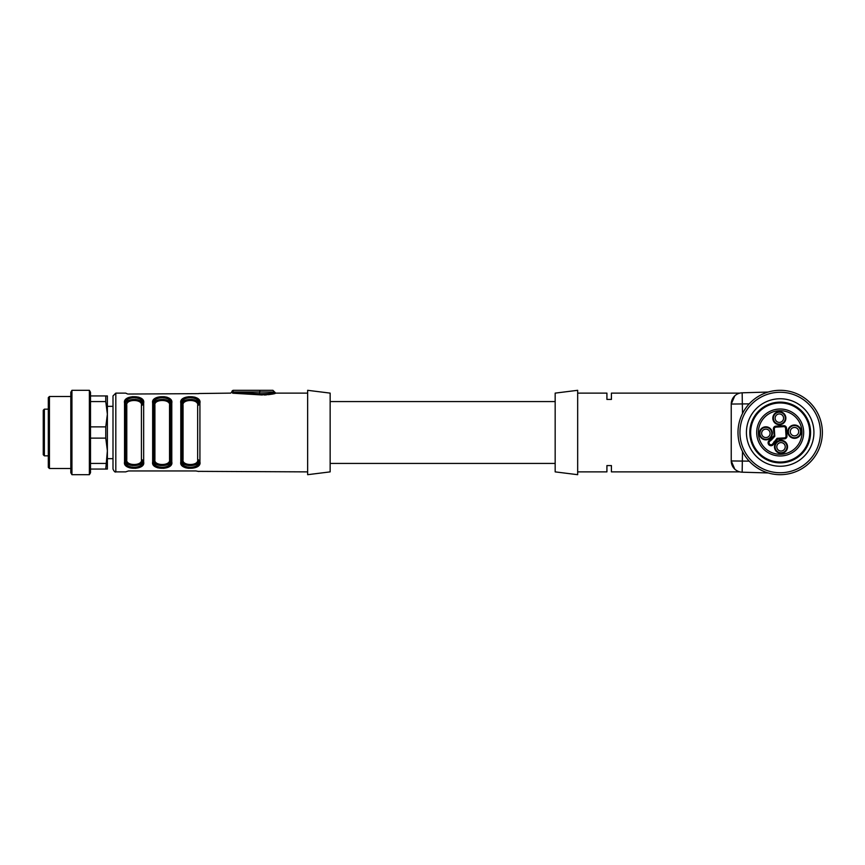 <?xml version="1.0" encoding="UTF-8"?>
<svg xmlns="http://www.w3.org/2000/svg" width="865" height="865" viewBox="0 0 865 865"><rect width="100%" height="100%" fill="white"/><g stroke="black" fill="none" stroke-linecap="round" stroke-linejoin="round"><path stroke-width="1.3" d="M262.236 394.991L259.37 394.808C269.242 394.656 274.681 394.105 275.675 393.132C273.621 394.289 268.193 394.851 259.37 394.808L232.631 393.207L232.988 392.083L231.842 391.996L259.738 393.726C268.323 393.661 273.275 393.088 274.594 391.996L273.026 392.494M232.988 392.083L231.842 391.996A1.687 1.687 0 0 1 233.528 390.31L272.908 390.31L274.594 391.996L232.988 391.996A1.687 0.541 90 0 1 233.528 390.31M307.648 471.879L198.69 471.36M198.788 471.479L195.977 470.96L198.788 471.479M195.977 470.96L128.474 470.96L125.663 471.879L115.813 471.879C115.088 472.42 114.148 471.49 113.001 469.068L113.001 395.932L115.813 393.121L115.813 471.879M232.631 393.207C230.133 393.11 230.133 393.11 232.631 393.207M264.376 394.991L266.312 394.894M268.496 394.667L270.15 394.429M271.934 394.083L273.935 393.618M115.813 393.121L125.663 393.121L127.728 394.018M128.474 394.04L198.68 393.651M198.788 393.521L230.717 393.121L231.863 392.018M181.758 399.673L180.796 402.982C178.763 394.667 201.88 394.591 199.923 402.982L199.134 399.954L197.458 398.268L194.809 397.154L188.721 396.678M198.961 465.327L199.923 462.018C201.945 470.333 178.828 470.409 180.796 462.018L181.293 464.537M181.758 465.327L182.666 466.3M183.467 466.862L185.359 467.695M186.007 467.879L188.711 468.322M153.624 399.673L152.662 402.982C150.64 394.667 173.746 394.591 171.789 402.982L171.281 400.463M170.827 399.673L169.908 398.7M169.108 398.138L167.226 397.305M166.577 397.121L163.863 396.678M170.827 465.327L171.789 462.018C173.822 470.333 150.705 470.409 152.662 462.018L153.44 465.046L155.127 466.732L157.765 467.846L163.853 468.322M125.501 399.673L124.538 402.982C122.506 394.667 145.623 394.591 143.666 402.982L142.887 399.954L141.2 398.268L138.562 397.154L132.475 396.678M142.703 465.327L143.666 462.018C145.688 470.333 122.581 470.409 124.538 462.018L125.317 465.046L126.993 466.732L129.642 467.846L135.729 468.322M197.934 463.035L198.788 460.429C200.302 467.176 180.471 467.23 181.92 460.429L181.92 404.571C180.407 397.824 200.237 397.77 198.788 404.571L198.788 403.825C200.626 395.705 180.017 395.781 181.92 403.825L181.92 461.175C180.082 469.295 200.691 469.219 198.788 461.175L198.355 463.586M182.774 401.966L181.92 404.571L182.353 401.414M198.788 461.175A1.125 0.843 180 0 0 199.923 462.018L199.923 402.982A1.125 0.843 0 0 0 198.788 403.825L198.788 404.571A1.125 0.833 0 0 1 197.663 405.415C199.015 398.83 181.639 398.884 183.045 405.415A1.125 0.833 180 0 1 181.92 404.571L182.353 462.364M198.788 404.571L198.355 402.636M197.934 401.966L197.09 401.144M196.409 400.69L194.506 399.922M194.138 399.825L191.63 399.435M188.948 397.705L191.738 397.695M182.774 463.035L183.629 463.856M184.299 464.31L186.202 465.078M186.57 465.175L189.078 465.565M191.76 467.295L188.97 467.305M185.953 466.689L184.277 465.878M141.676 463.035L142.541 460.429C144.044 467.176 124.214 467.23 125.663 460.429L125.663 404.571C124.16 397.824 143.979 397.77 142.541 404.571L142.541 403.825C144.369 395.705 123.771 395.781 125.663 403.825L125.663 461.175C123.825 469.295 144.433 469.219 142.541 461.175L142.109 463.586M125.663 460.429A1.125 0.833 180 0 1 126.787 459.585C125.447 466.17 142.812 466.116 141.417 459.585L141.417 405.415C142.757 398.83 125.393 398.884 126.787 405.415A1.125 0.833 0 0 1 125.663 404.571L126.095 462.364M141.417 405.415A1.125 0.833 180 0 0 142.541 404.571L142.098 402.636M141.676 401.966L140.833 401.144M140.152 400.69L138.259 399.922M137.892 399.825L135.373 399.435M125.663 461.175A1.125 0.843 180 0 1 124.538 462.018L124.538 402.982A1.125 0.843 -0 0 1 125.663 403.825L126.095 401.414M132.702 397.705L135.481 397.695M126.517 463.035L127.371 463.856M128.042 464.31L129.945 465.078M130.312 465.175L132.821 465.565M135.502 467.295L132.723 467.305M154.651 401.966L153.786 404.571C152.283 397.824 172.113 397.77 170.665 404.571L170.232 463.586M169.81 463.035L170.665 460.429C172.167 467.176 152.348 467.23 153.786 460.429L153.786 404.571L153.786 460.429A1.125 0.833 180 0 1 154.911 459.585C153.57 466.17 170.935 466.116 169.54 459.585L169.54 405.415A1.125 0.833 180 0 0 170.665 404.571L170.232 402.636M169.81 401.966L168.956 401.144M168.286 400.69L166.383 399.922M166.015 399.825L163.507 399.435M153.786 461.175A1.125 0.843 180 0 1 152.662 462.018L152.662 402.982A1.125 0.843 -0 0 1 153.786 403.825L153.786 461.175C151.959 469.295 172.557 469.219 170.665 461.175L170.665 403.825C172.503 395.705 151.894 395.781 153.786 403.825L154.219 401.414M160.825 397.705L163.615 397.695M153.786 460.429L154.23 462.364M154.651 463.035L155.495 463.856M156.176 464.31L158.068 465.078M158.446 465.175L160.955 465.565M163.636 467.295L160.847 467.305M330.149 471.879L330.149 393.121L307.648 390.31L307.648 474.69L330.149 471.879M169.54 405.415C170.881 398.83 153.516 398.884 154.911 405.415A1.125 0.833 0 0 1 153.786 404.571M183.045 405.415L183.045 459.585C181.693 466.17 199.069 466.116 197.663 459.585A1.125 0.833 180 0 1 198.788 460.429M183.045 459.585A1.125 0.833 -0 0 0 181.92 460.429M181.92 403.825A1.125 0.843 180 0 0 180.796 402.982L180.796 462.018A1.125 0.843 0 0 0 181.92 461.175M170.665 461.175A1.125 0.843 0 0 0 171.789 462.018L171.789 402.982A1.125 0.843 180 0 0 170.665 403.825M170.665 460.429A1.125 0.833 0 0 0 169.54 459.585M142.541 461.175A1.125 0.843 0 0 0 143.666 462.018L143.666 402.982A1.125 0.843 180 0 0 142.541 403.825M142.541 460.429A1.125 0.833 0 0 0 141.417 459.585M271.21 392.97L269.556 393.337M268.042 393.586L266.052 393.824M264.29 393.921L262.322 393.921M43.25 454.72L43.25 410.28L44.374 409.156L44.374 455.844L43.25 454.72M48.31 409.156L44.374 409.156M48.31 467.381L48.31 397.619L49.435 396.494L49.435 468.506L48.31 467.381M70.811 396.494L49.435 396.494M70.811 472.744L70.811 392.256L71.936 390.31L71.936 474.69L70.811 472.744M89.376 390.31L90.501 392.256L90.501 472.744L89.376 474.69L89.376 390.31L71.936 390.31M105.757 469.068L107.379 450.784L107.379 469.068L90.501 469.068M90.501 463.435L105.757 463.435M113.001 458.655L107.379 458.655L107.379 450.784L105.757 438.123L90.501 438.123M105.757 438.123L105.757 426.878L107.379 414.216L105.757 401.565L90.501 401.565M90.501 426.878L105.757 426.878M90.501 395.932L107.379 395.932L107.379 414.216L107.379 406.345L113.001 406.345M105.757 401.565L105.757 395.932M107.379 450.784L107.379 414.216M555.168 463.435L330.149 463.435M781.409 474.669A42.19 42.19 0 0 0 816.095 410.356A42.19 42.19 0 0 0 743.046 412.475A42.19 42.19 0 0 0 781.409 474.669M781.355 472.723A40.244 40.244 0 0 0 814.43 411.372A40.244 40.244 0 0 0 744.765 413.405A40.244 40.244 0 0 0 781.355 472.723M781.16 466.235A33.757 33.757 0 0 0 808.905 414.778A33.757 33.757 0 0 0 750.474 416.476A33.757 33.757 0 0 0 781.16 466.235M781.063 462.861A30.372 30.372 0 0 0 806.039 416.552A30.372 30.372 0 0 0 753.447 418.087A30.372 30.372 0 0 0 781.063 462.861M768.196 472.95L742.159 472.193A11.256 11.256 0 0 1 731.239 460.948L731.239 404.052A11.256 11.256 0 0 1 742.159 392.807L768.196 392.05M734.774 395.867L731.239 404.052A11.256 11.256 0 0 1 742.159 392.807L742.494 413.535M742.494 451.465L742.159 472.193A11.256 11.256 0 0 1 731.239 460.948L734.774 469.144M739.813 471.879L611.414 471.879L611.414 465.575L606.916 465.575L606.916 471.879L577.669 471.879M739.813 393.121L611.414 393.121L611.414 399.425L606.916 399.425L606.916 393.121L577.669 393.121M577.669 432.5L577.669 474.69L555.168 471.879L555.168 393.121L577.669 390.31L577.669 432.5M809.662 430.781A29.529 29.529 0 0 0 763.957 407.826A29.529 29.529 0 0 0 766.931 458.893A29.529 29.529 0 0 0 809.662 430.781M766.109 437.549A4.217 4.217 0 0 1 761.643 433.581A4.217 4.217 0 0 1 765.612 429.127A4.217 4.217 0 0 1 770.077 433.084A4.217 4.217 0 0 1 766.109 437.549M779.592 422.39A4.217 4.217 0 0 1 775.137 418.422A4.217 4.217 0 0 1 779.106 413.967A4.217 4.217 0 0 1 783.56 417.936A4.217 4.217 0 0 1 779.592 422.39M781.257 451.033A4.217 4.217 0 0 1 776.802 447.064A4.217 4.217 0 0 1 780.771 442.61A4.217 4.217 0 0 1 785.225 446.578A4.217 4.217 0 0 1 781.257 451.033M777.527 439.247L777.257 438.696L784.458 438.274A2.076 2.076 0 0 0 786.415 436.079L785.961 428.218A2.076 2.076 0 0 0 783.766 426.261L775.905 426.726A2.076 2.076 0 0 0 773.948 428.921L774.359 436.122L773.386 428.954A2.638 2.638 0 0 1 775.873 426.164L783.733 425.699A2.638 2.638 0 0 1 786.523 428.186L786.977 436.046A2.638 2.638 0 0 1 784.49 438.836L777.527 439.247L773.494 444.34A2.919 2.919 0 0 1 769.072 444.978A2.919 2.919 0 0 1 769.19 440.512L770.953 439.096L771.612 439.798L769.785 441.258A1.968 1.968 0 0 0 769.709 444.264A1.968 1.968 0 0 0 772.694 443.842L777.073 438.317L784.436 437.885A1.687 1.687 0 0 0 786.026 436.101L785.571 428.24A1.687 1.687 0 0 0 783.787 426.65L775.927 427.115A1.687 1.687 0 0 0 774.337 428.899L774.77 436.263L771.612 439.798M774.694 442.426L773.926 441.853M774.77 436.263L769.547 440.955A2.357 2.357 0 0 0 769.45 444.556A2.357 2.357 0 0 0 773.018 444.048L777.073 438.317M794.859 437.755A6.098 6.098 0 0 0 799.606 428.316A6.098 6.098 0 0 0 789.042 428.932A6.098 6.098 0 0 0 794.859 437.755M779.689 424.131A5.958 5.958 0 0 0 784.328 414.908A5.958 5.958 0 0 0 774.024 415.503A5.958 5.958 0 0 0 779.689 424.131M766.206 439.29A5.958 5.958 0 0 0 770.845 430.056A5.958 5.958 0 0 0 760.53 430.662A5.958 5.958 0 0 0 766.206 439.29M781.365 452.773A5.958 5.958 0 0 0 785.993 443.54A5.958 5.958 0 0 0 775.689 444.145A5.958 5.958 0 0 0 781.365 452.773M803.628 431.138A23.485 23.485 0 0 0 767.277 412.875A23.485 23.485 0 0 0 769.645 453.487A23.485 23.485 0 0 0 803.628 431.138M794.751 435.874A4.217 4.217 0 0 1 790.286 431.916A4.217 4.217 0 0 1 794.254 427.451A4.217 4.217 0 0 1 798.709 431.419A4.217 4.217 0 0 1 794.751 435.874A4.217 4.217 0 0 1 790.286 431.916A4.217 4.217 0 0 1 794.254 427.451A4.217 4.217 0 0 1 798.709 431.419A4.217 4.217 0 0 1 794.751 435.874M259.37 394.808L259.738 391.996A1.687 0.541 90 0 1 260.279 390.31M154.911 405.415L154.911 459.585M126.787 405.415L126.787 459.585M197.663 459.585L197.663 405.415M731.239 460.948L749.209 461.142M749.209 403.858L731.239 404.052M758.421 433.765A21.798 21.798 0 0 0 792.156 450.708A21.798 21.798 0 0 0 789.961 413.016A21.798 21.798 0 0 0 758.421 433.765M772.834 418.563A6.531 6.531 0 0 1 782.274 412.346A6.531 6.531 0 0 1 782.933 423.634A6.531 6.531 0 0 1 772.834 418.563M787.842 432.057A6.671 6.671 0 0 1 797.498 425.71A6.671 6.671 0 0 1 798.168 437.236A6.671 6.671 0 0 1 787.842 432.057M770.953 439.096L773.786 435.917M769.19 440.512L769.785 441.258M774.337 428.899L773.386 428.954M773.494 444.34L772.694 443.842M775.927 427.115L775.873 426.164M783.787 426.65L783.733 425.699M785.571 428.24L786.523 428.186M784.49 438.836L784.436 437.885M786.026 436.101L786.977 436.046M759.351 433.711A6.531 6.531 0 0 1 768.79 427.505A6.531 6.531 0 0 1 769.45 438.782A6.531 6.531 0 0 1 759.351 433.711M774.499 447.205A6.531 6.531 0 0 1 783.939 440.988A6.531 6.531 0 0 1 784.598 452.276A6.531 6.531 0 0 1 774.499 447.205M307.648 393.121L275.719 393.121L274.594 391.996M48.31 455.844L44.374 455.844M70.811 468.506L49.435 468.506M89.376 474.69L71.936 474.69M555.168 401.565L330.149 401.565"/></g></svg>
